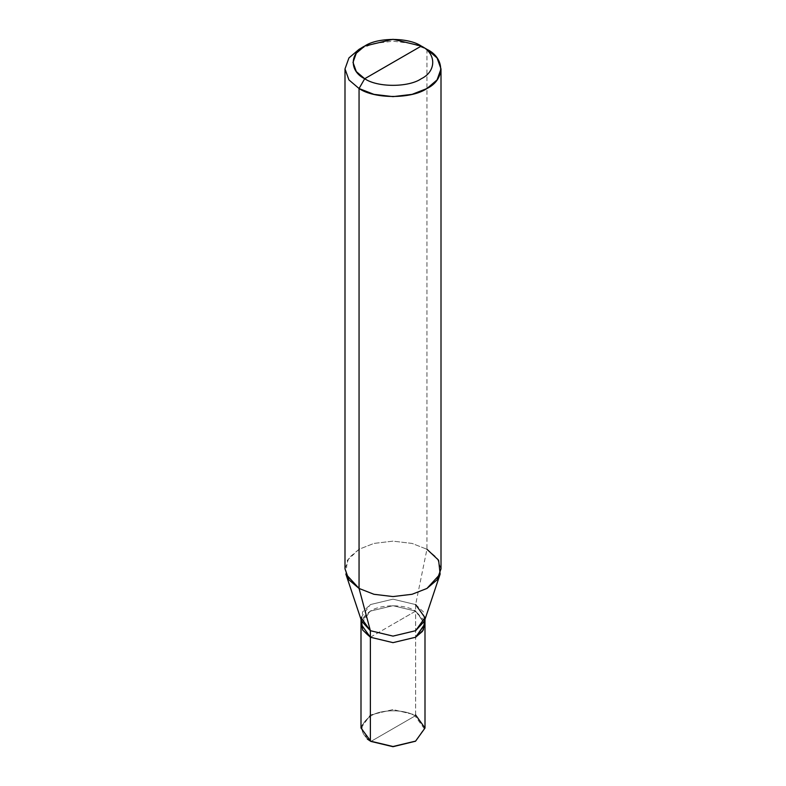 <?xml version="1.0" encoding="UTF-8"?>
<svg xmlns="http://www.w3.org/2000/svg" width="786" height="786" viewBox="0 0 786 786"><rect width="100%" height="100%" fill="white"/><g stroke="black" fill="none" stroke-linecap="round" stroke-linejoin="round"><path stroke-width="0.59" stroke-dasharray="3.93 2.95" d="M361 728.033L370.373 714.965L393 709.562L415.627 714.965L415.067 715.948L424.204 728.553L415.342 741.257L424.204 728.553L415.067 715.948L370.933 741.424C359.035 732.935 359.035 724.437 370.933 715.948C380.866 709.08 405.134 709.08 415.067 715.948C405.134 709.08 380.866 709.08 370.933 715.948C359.035 724.437 359.035 732.935 370.933 741.424L415.067 715.948L415.627 714.965L415.627 611.105L424.99 623.76L415.627 611.105L393 605.692L370.373 611.105L361 624.172L370.373 611.105L393 605.701L415.627 611.105L393 624.172L415.627 611.105L415.627 714.965L393 709.562L370.373 714.965L361.108 726.51L367.327 739.066M370.373 637.23L393 624.172L370.373 637.23C358.161 628.525 358.161 619.81 370.373 611.105C380.552 604.061 405.448 604.061 415.627 611.105L393 605.701L370.373 611.105L361.511 620.911M415.627 714.965L425 728.033M424.489 620.911L415.627 611.105L393 624.172L415.627 611.105L415.627 604.581L393 599.168L370.373 604.581L361.01 617.639L361.01 619.407M361.589 621.137L362.592 611.901L370.373 604.581L393 599.168L415.627 604.581L426.945 549.257L412.06 543.421L393 541.141L373.94 543.421L359.055 549.257L347.373 560.241L345.869 574.104M344.995 568.858L348.945 557.844L359.055 549.257L373.94 543.421L393 541.141L412.06 543.421L426.945 549.257L426.945 49.331L412.06 43.495L393 41.216L373.94 43.495L359.055 49.331L373.94 43.495L393 41.216L412.06 43.495L426.945 49.331L421.286 46.06M426.945 49.331L426.945 549.257L415.627 604.581L415.627 611.105L424.99 624.172M415.627 604.581L423.408 611.901L424.411 621.137M426.945 549.257L437.055 557.844L441.005 568.858M424.99 619.407L424.99 617.639"/><path stroke-width="1.18" d="M424.99 623.76L422.504 631.325L415.627 637.23L393 642.643L370.373 637.23L370.373 741.1L370.933 741.424L393 746.7L415.342 741.257L393 746.7L370.933 741.424L361 728.033L361 624.172L370.373 637.23L393 642.643L415.627 637.23L424.99 623.76M367.327 739.066L370.373 741.1L393 746.513L415.627 741.1L425 728.033L415.627 714.965M361.511 620.911L362.651 630.018L370.373 637.23L393 642.643L415.627 637.23L424.99 624.172L425 728.033L415.627 741.1L393 746.513L370.373 741.1L370.373 637.23L361.01 624.172L361.01 619.407M361.01 617.639L370.373 630.696L361.589 621.137L345.869 574.104L359.055 588.449L359.055 88.523L348.945 79.936L344.995 68.922L348.945 57.918L359.055 49.331L348.945 57.918L344.995 68.922L348.945 79.936L359.055 88.523L364.714 78.728C377.447 87.531 408.553 87.531 421.286 78.728C436.544 71.379 436.544 53.419 421.286 46.06L364.714 78.728C349.456 71.379 349.456 53.419 364.714 46.06C377.447 37.256 408.553 37.256 421.286 46.06C436.544 53.419 436.544 71.379 421.286 78.728C408.553 87.531 377.447 87.531 364.714 78.728L421.286 46.06L393 39.3L364.714 46.06L356.284 53.222L353.002 62.399L356.294 71.565L364.714 78.728L359.055 88.523L359.055 588.449L370.373 630.696L370.373 637.23L393 642.643L415.627 637.23L423.349 630.018L424.489 620.911M370.373 637.23L370.373 630.696L359.055 588.449L348.945 579.862L344.995 568.858L344.995 68.922M441.005 68.922L437.055 57.918L426.945 49.331C445.249 58.154 445.249 79.7 426.945 88.523C411.668 99.095 374.333 99.095 359.055 88.523L373.94 94.359L393 96.639L412.06 94.359L426.945 88.523L437.055 79.936L441.005 68.922L441.005 568.858L437.055 579.862L426.945 588.449L412.06 594.285L393 596.574L373.94 594.285L359.055 588.449L373.94 594.285L393 596.574L412.06 594.285L426.945 588.449L440.131 574.104L424.411 621.137L415.627 630.696L393 636.11L370.373 630.696L393 636.11L415.627 630.696L424.99 617.639L415.627 604.581M440.131 574.104L438.627 560.241L426.945 549.257M426.945 49.331L421.286 46.06L426.945 49.331M370.933 741.424L370.373 741.1M415.067 741.424L415.627 741.1M359.055 49.331L364.714 46.069M424.99 624.172L424.99 619.407"/></g></svg>
